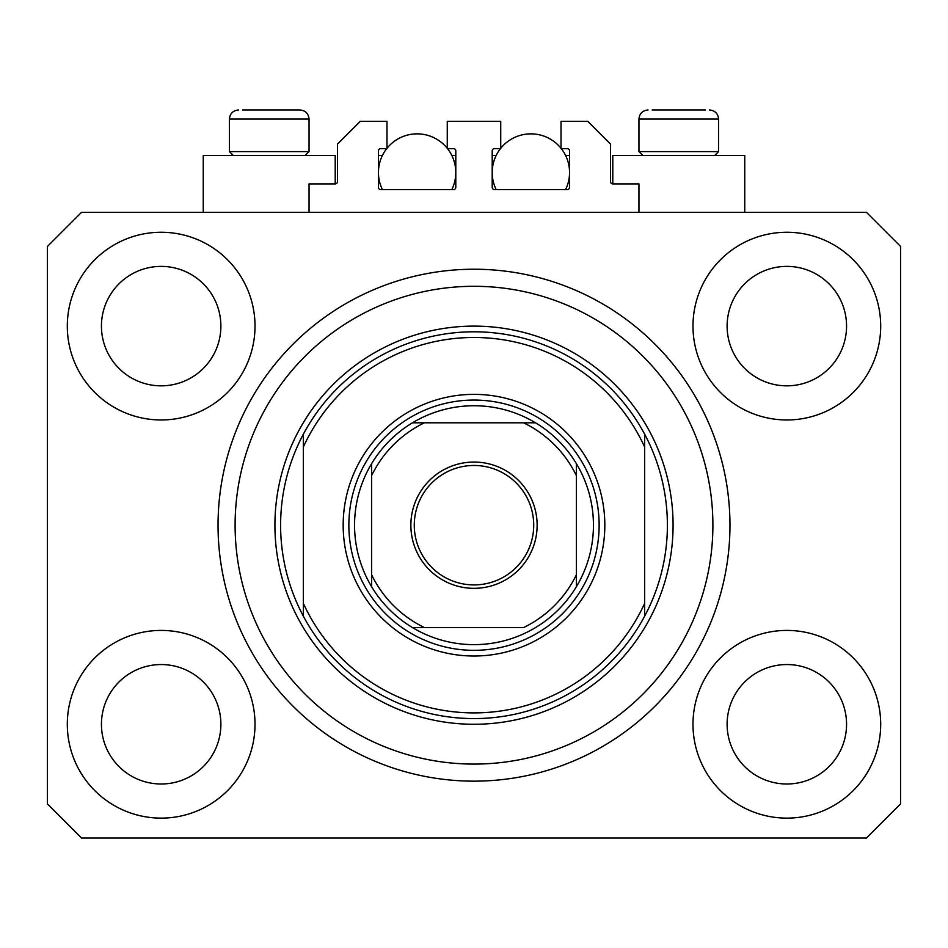 <?xml version="1.0" encoding="UTF-8"?>
<svg xmlns="http://www.w3.org/2000/svg" width="948" height="948" viewBox="0 0 948 948"><rect width="100%" height="100%" fill="white"/><g stroke="black" fill="none" stroke-linecap="round" stroke-linejoin="round"><path stroke-width="1.42" d="M638.952 212.352L638.952 183.912L612.787 183.912A2.275 2.275 0 0 1 610.512 181.637L610.512 144.096L587.76 121.344L561.026 121.344L561.026 148.646L567.283 148.646A2.275 2.275 0 0 1 569.558 150.922L569.558 187.325A2.275 2.275 0 0 1 567.283 189.6L494.477 189.6A2.275 2.275 0 0 1 492.202 187.325L492.202 150.922A2.275 2.275 0 0 1 494.477 148.646L500.734 148.646L500.734 121.344L447.266 121.344L447.266 148.646L453.523 148.646A2.275 2.275 0 0 1 455.798 150.922L455.798 187.325A2.275 2.275 0 0 1 453.523 189.6L380.717 189.6A2.275 2.275 0 0 1 378.442 187.325L378.442 150.922A2.275 2.275 0 0 1 380.717 148.646L386.974 148.646L386.974 121.344L360.24 121.344L337.488 144.096L337.488 181.637A2.275 2.275 0 0 1 335.213 183.912L309.048 183.912L309.048 212.352M67.308 724.272A93.852 93.852 0 0 0 161.16 818.124A93.852 93.852 0 0 0 255.012 724.272A93.852 93.852 0 0 0 161.16 630.42A93.852 93.852 0 0 0 67.308 724.272M692.988 724.272A93.852 93.852 0 0 0 786.84 818.124A93.852 93.852 0 0 0 880.692 724.272A93.852 93.852 0 0 0 786.84 630.42A93.852 93.852 0 0 0 692.988 724.272M692.988 326.112A93.852 93.852 0 0 0 786.84 419.964A93.852 93.852 0 0 0 880.692 326.112A93.852 93.852 0 0 0 786.84 232.26A93.852 93.852 0 0 0 692.988 326.112M67.308 326.112A93.852 93.852 0 0 0 161.16 419.964A93.852 93.852 0 0 0 255.012 326.112A93.852 93.852 0 0 0 161.16 232.26A93.852 93.852 0 0 0 67.308 326.112M744.749 212.352L744.749 155.472L612.787 155.472L612.787 183.912M203.251 212.352L203.251 155.472L335.213 155.472L335.213 183.912M218.04 525.192A255.96 255.96 0 0 0 474 781.152A255.96 255.96 0 0 0 729.96 525.192A255.96 255.96 0 0 0 474 269.232A255.96 255.96 0 0 0 218.04 525.192M101.436 326.112A59.724 59.724 0 0 0 161.16 385.836A59.724 59.724 0 0 0 220.884 326.112A59.724 59.724 0 0 0 161.16 266.388A59.724 59.724 0 0 0 101.436 326.112M727.116 326.112A59.724 59.724 0 0 0 786.84 385.836A59.724 59.724 0 0 0 846.564 326.112A59.724 59.724 0 0 0 786.84 266.388A59.724 59.724 0 0 0 727.116 326.112M727.116 724.272A59.724 59.724 0 0 0 786.84 783.996A59.724 59.724 0 0 0 846.564 724.272A59.724 59.724 0 0 0 786.84 664.548A59.724 59.724 0 0 0 727.116 724.272M101.436 724.272A59.724 59.724 0 0 0 161.16 783.996A59.724 59.724 0 0 0 220.884 724.272A59.724 59.724 0 0 0 161.16 664.548A59.724 59.724 0 0 0 101.436 724.272M81.528 838.032L866.472 838.032L900.6 803.904L900.6 246.48L866.472 212.352L81.528 212.352L47.4 246.48L47.4 803.904L81.528 838.032M233.279 155.472L229.416 151.609L309.048 151.609L309.048 119.069C308.515 113.547 305.481 110.513 299.947 109.968L242.629 109.968M705.371 109.968L652.165 109.968M713.251 151.609L718.584 151.609L718.584 119.069L638.952 119.069C639.485 113.547 642.519 110.513 648.053 109.968C642.519 110.513 639.485 113.547 638.952 119.069L638.952 151.609L713.251 151.609M688.722 109.968L668.814 109.968M259.278 109.968L249.324 109.968M604.824 525.192A130.824 130.824 0 0 1 474 656.016A130.824 130.824 0 0 1 343.176 525.192A130.824 130.824 0 0 1 474 394.368A130.824 130.824 0 0 1 604.824 525.192M712.896 525.192A238.896 238.896 0 0 0 474 286.296A238.896 238.896 0 0 0 235.104 525.192A238.896 238.896 0 0 0 474 764.088A238.896 238.896 0 0 0 712.896 525.192M667.392 525.192A193.392 193.392 0 0 0 644.64 434.184L644.64 446.994A187.704 187.704 0 0 0 303.36 446.994L303.36 603.39A187.704 187.704 0 0 0 644.64 603.39L644.64 616.2A193.392 193.392 0 0 0 667.392 525.192M303.36 434.184A193.392 193.392 0 0 0 474 718.584A193.392 193.392 0 0 0 644.64 616.2L644.64 434.184A193.392 193.392 0 0 0 303.36 434.184L303.36 446.994L303.36 434.184M303.36 603.39L303.36 616.2L303.36 603.39M537.137 525.192A63.137 63.137 0 0 1 474 588.329A63.137 63.137 0 0 1 410.863 525.192A63.137 63.137 0 0 1 474 462.055A63.137 63.137 0 0 1 537.137 525.192M414.276 525.192A59.724 59.724 0 0 0 474 584.916A59.724 59.724 0 0 0 533.724 525.192A59.724 59.724 0 0 0 474 465.468A59.724 59.724 0 0 0 414.276 525.192M593.448 525.192A119.448 119.448 0 0 0 576.384 463.667L576.384 475.6L576.384 463.667A119.448 119.448 0 0 0 412.475 422.808L424.408 422.808L412.475 422.808A119.448 119.448 0 0 0 371.616 586.717L371.616 574.784L371.616 586.717A119.448 119.448 0 0 0 412.475 627.576L523.592 627.576A113.76 113.76 0 0 0 576.384 574.784L576.384 475.6A113.76 113.76 0 0 0 523.592 422.808L424.408 422.808A113.76 113.76 0 0 0 371.616 475.6L371.616 574.784A113.76 113.76 0 0 0 424.408 627.576L412.475 627.576A119.448 119.448 0 0 0 576.384 586.717L576.384 574.784L576.384 586.717A119.448 119.448 0 0 0 593.448 525.192M348.864 525.192A125.136 125.136 0 0 1 474 400.056A125.136 125.136 0 0 1 599.136 525.192A125.136 125.136 0 0 1 474 650.328A125.136 125.136 0 0 1 348.864 525.192M371.616 463.667L371.616 475.6L371.616 463.667A119.448 119.448 0 0 1 412.475 422.808M535.525 422.808L523.592 422.808L535.525 422.808A119.448 119.448 0 0 1 576.384 463.667M382.411 189.6A38.678 38.678 0 0 1 386.701 148.646M386.974 148.303A38.678 38.678 0 0 1 447.266 148.303M447.539 148.646A38.678 38.678 0 0 1 451.829 189.6M451.829 155.472L455.798 155.472M378.442 155.472L382.411 155.472M496.171 189.6A38.678 38.678 0 0 1 500.461 148.646M500.734 148.303A38.678 38.678 0 0 1 561.026 148.303M561.299 148.646A38.678 38.678 0 0 1 565.589 189.6M565.589 155.472L569.558 155.472M492.202 155.472L496.171 155.472M299.947 109.968C305.481 110.513 308.515 113.547 309.048 119.069L229.416 119.069C229.949 113.547 232.983 110.513 238.517 109.968C232.983 110.513 229.949 113.547 229.416 119.069L229.416 151.609M673.08 525.192A199.08 199.08 0 0 1 474 724.272A199.08 199.08 0 0 1 274.92 525.192A199.08 199.08 0 0 1 474 326.112A199.08 199.08 0 0 1 673.08 525.192M576.384 586.717A119.448 119.448 0 0 1 535.525 627.576M412.475 627.576A119.448 119.448 0 0 1 371.616 586.717M718.584 119.069C718.051 113.547 715.017 110.513 709.483 109.968C715.017 110.513 718.051 113.547 718.584 119.069M714.721 155.472L718.584 151.609M642.815 155.472L638.952 151.609M305.185 155.472L309.048 151.609"/></g></svg>
